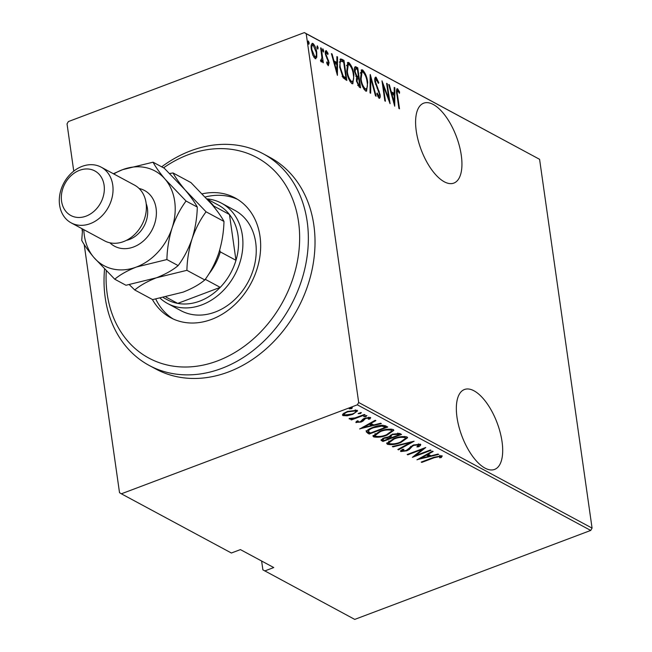 <?xml version="1.0" encoding="UTF-8"?>
<svg xmlns="http://www.w3.org/2000/svg" width="652" height="652" viewBox="0 0 652 652"><rect width="100%" height="100%" fill="white"/><g stroke="black" fill="none" stroke-linecap="round" stroke-linejoin="round"><path stroke-width="0.98" d="M474.012 390.809A42.706 18.81 69.3 0 0 464.452 389.505A42.706 18.81 69.3 0 0 458.902 426.652A42.706 18.81 69.3 0 0 485.015 468.12A42.706 18.81 69.3 0 0 494.583 469.424A42.706 18.81 69.3 0 0 500.133 432.276A42.706 18.81 69.3 0 0 474.012 390.809M433.262 104.475A42.706 18.81 69.3 0 0 423.702 103.171A42.706 18.81 69.3 0 0 418.152 140.319A42.706 18.81 69.3 0 0 444.265 181.786A42.706 18.81 69.3 0 0 453.833 183.098A42.706 18.81 69.3 0 0 459.383 145.95A42.706 18.81 69.3 0 0 433.262 104.475M73.757 171.126L67.034 123.888L68.379 121.565L304.362 32.6L539.587 159.316L306.204 33.717L358.69 402.512L592.073 528.112L590.72 530.435L357.337 404.827L121.353 493.8L119.52 492.684L84.198 244.533M82.339 231.444L81.94 228.665M316.774 57.27L315.136 58.631L312.813 55.151L311.363 49.56C310.686 45.648 311.224 43.619 312.976 43.472C315.063 45.681 316.318 48.68 316.742 52.462L316.774 57.27L315.707 57.678L315.323 58.721M315.927 58.737L315.136 58.631M312.169 43.35L312.976 43.472L311.917 43.871L313.237 45.273L311.175 45.901M320.817 60.44L321.933 57.718L320.645 47.832L321.24 48.158L323.327 62.804L322.732 62.486L322.422 60.326L321.412 62.013L320.751 61.19L320.865 59.813L321.485 60.294L320.425 60.701M327.247 64.246L328.07 63.937L328.51 62.347L325.397 54.067C325.014 51.858 325.324 50.726 326.31 50.644L328.07 53.423L327.85 54.564L326.587 52.453L325.984 54.312L329.097 62.6L328.315 65.722L326.66 62.91L326.897 61.883L328.274 63.961L327.214 64.369M326.587 52.453L325.234 52.812M341.835 59.242L343.987 60.391L346.84 80.441L343.139 77.784L339.692 67.107L340.434 58.965L341.835 59.242L340.776 59.642L342.919 60.799L343.987 60.391M357.744 67.8L360.597 87.849L359.293 87.14L356.448 81.027L356.62 77.18L354.517 71.321C353.987 68.24 354.452 66.732 355.894 66.806L357.744 67.8L356.685 68.207L356.823 69.21M355.161 66.691L355.894 66.806L354.835 67.205L356.685 68.207M370.312 74.564L376.155 96.219L375.503 95.868L370.792 78.387L370.678 93.269L370.026 92.918L370.165 74.621M386.62 83.342L387.223 83.668L390.075 103.709L383.189 85.412L385.438 101.215L384.835 100.889L381.982 80.848L388.861 99.104L386.62 83.342M397.834 90.799C397.109 91.508 397.027 93.057 397.598 95.445L399.497 108.778L398.902 108.46L396.97 94.923C396.155 91.451 396.359 89.406 397.59 88.77L399.594 91.981L399.448 93.334L397.834 90.799L396.775 91.207M397.092 88.696L397.59 88.77L396.734 89.096M539.587 159.316L592.073 528.112M394.713 106.203L388.714 84.467L389.366 84.817L391.241 91.761L394.15 93.326L394.199 87.417L394.851 87.767L394.713 106.203M376.367 79.251L375.503 81.924L380.051 94.475C380.483 96.895 380.157 98.159 379.065 98.256L376.799 93.904L377.182 92.975L378.853 96.243L379.464 94.23L374.9 81.573C374.435 78.778 374.827 77.319 376.09 77.197L378.796 82.698L378.356 83.399L376.367 79.251L374.753 79.674M379.545 98.322L379.065 98.256M377.842 96.626L379.162 96.292L377.875 96.683M375.528 77.123L376.09 77.197L375.112 77.564M367.687 82.323L366.603 91.166L365.658 91.044C362.781 87.914 361.069 83.758 360.523 78.558L361.599 69.805L362.602 69.943C365.438 73.057 367.133 77.189 367.687 82.323L367.157 82.527M353.922 74.915L352.838 83.758L351.893 83.635C349.016 80.514 347.304 76.349 346.758 71.149L347.834 62.396L348.836 62.535C351.672 65.648 353.368 69.78 353.922 74.915L353.392 75.119M337.41 75.363L331.42 53.635L332.072 53.986L333.938 60.921L336.856 62.494L336.897 56.585L337.549 56.936L337.41 75.363M323.685 50.774L323.327 52.127L322.495 50.131L322.854 48.786L323.685 50.774L322.732 51.141M318.152 47.8L317.793 49.144L316.953 47.156L317.32 45.803L318.152 47.8L317.198 48.158M309.178 42.967L308.82 44.32L307.98 42.323L308.339 40.978L309.178 42.967L308.217 43.334M261.623 561.022L262.878 569.84L354.737 619.4L590.72 530.435M121.353 493.8L231.378 553.01L240.417 549.603L273.758 567.55L264.72 570.956M347.198 415.805L342.96 415.593L342.43 414.957L343.221 413.678L347.345 411.477L357.035 410.287L357.581 410.915L352.732 414.37L347.198 415.805L347.108 415.218M365.022 414.802L351.428 419.929L350.833 419.603L352.83 418.853L349.244 418.967L349.113 418.478L355.071 417.899L364.427 414.485L365.022 414.802M349.17 418.462L349.244 418.967L349.113 418.478M356.033 421.958L356.139 422.683L356.717 421.225L358.307 421.005L357.826 422.064L360.377 421.762L363.066 419.049L364.924 418.128L370.369 417.459L370.002 418.951L368.331 419.203L368.714 418.103L365.593 418.421L362.903 421.143L361.045 422.056L355.902 422.39M357.516 420.719L357.826 422.064M370.369 417.459L370.719 417.891M368.755 417.207L368.918 418.348L368.6 417.264M385.617 425.886L387.761 427.044L369.162 434.053L366.237 431.868C367.027 430.141 369.285 428.657 373.009 427.402C377.622 425.406 381.827 424.9 385.617 425.886M401.526 434.452L382.928 441.461L380.923 440.076L384.093 437.875L388.82 436.799L392.211 434.265L399.676 433.45L401.526 434.452M414.093 441.217L398.486 449.839L397.834 449.489L410.434 442.521L393.001 446.889L392.349 446.538L414.093 441.217M430.401 449.986L431.005 450.312L412.398 457.321L422.423 449.301L407.761 454.827L407.166 454.509L425.764 447.492L415.772 455.503L430.401 449.986M441.926 455.748L441.453 457.459L439.652 457.802L439.97 456.449L434.199 457.728L421.82 462.398L421.225 462.072L433.784 457.337L441.926 455.748L442.26 456.172M440.157 456.791L439.839 455.552M417.035 459.823L432.496 451.119L433.148 451.469L428.144 454.232L431.053 455.797L437.981 454.069L438.633 454.42L417.011 459.668M420.418 444.183C420.972 445.031 420.312 445.919 418.437 446.832L416.905 446.873L418.502 444.892L414.004 445.357L412.423 446.18L409.285 449.521L406.84 450.793L400.841 451.543L402.202 449.391L403.906 449.261L402.83 450.866L406.163 450.499L413.425 445.023L420.418 444.183L420.793 444.631M418.519 443.914L418.714 445.153L418.364 443.922M400.719 450.654L400.841 451.543L400.532 451.168M400.866 450.475L402.83 450.866M400.833 442.512C396.163 444.46 391.697 445.063 387.427 444.322L386.717 443.482L393.563 438.682C398.25 436.734 402.7 436.147 406.929 436.921L407.614 437.728L400.833 442.512L400.76 441.991M387.076 435.104C382.398 437.052 377.932 437.655 373.669 436.913L372.952 436.074L379.806 431.274C384.484 429.326 388.934 428.739 393.164 429.513L393.857 430.32L387.076 435.104L386.995 434.582M359.741 428.983L375.202 420.279L375.854 420.63L370.849 423.392L373.759 424.957L380.678 423.229L381.33 423.58L359.717 428.829M363.759 416.449L366.905 415.601L365.959 416.506L363.694 416.628M358.225 413.466L361.371 412.618L360.426 413.531L358.16 413.653M349.252 408.641L352.398 407.793L351.444 408.698L349.179 408.82M357.337 404.827L358.69 402.512M306.204 33.717L304.362 32.6M421.746 461.877L421.82 462.398M441.828 455.707L441.453 457.459M441.29 456.318L440.133 456.539M439.807 455.3L440.133 456.596M428.054 453.572L428.144 454.232M430.206 455.341L428.747 455.699M426.449 454.46L426.547 455.112L420.548 458.429L420.418 457.786M420.548 458.429L428.845 456.351L428.682 455.21L426.864 454.232M428.845 456.351L426.547 455.112M415.683 454.876L414.957 455.153M422.349 448.78L422.423 449.301M407.687 454.305L407.761 454.827M423.075 448.503L422.39 449.049M415.642 454.615L415.772 455.503M420.353 444.142L418.633 445.463M418.299 445.862L418.437 446.832M413.93 444.843L414.004 445.357M412.325 445.495L412.423 446.18M410.939 446.286L409.122 448.372L409.285 449.521M409.122 448.372L408.633 448.715M406.758 450.255L406.84 450.793M402.447 449.375L402.61 450.613M398.388 449.179L398.486 449.839M410.369 442.032L410.434 442.521M392.936 446.392L393.001 446.889M389.399 443.637L387.264 443.181L387.427 444.322M387.264 443.181L386.84 442.871M407.329 437.199L405.381 439.081M394.085 438.494L394.158 439.008L388.763 442.944L389.309 443.588C392.757 444.24 396.4 443.776 400.23 442.195L405.617 438.315L404.745 436.441M388.853 440.956L388.763 442.944M404.884 436.506L405.047 437.655C401.64 436.962 398.005 437.411 394.158 439.008M405.617 438.315L405.047 437.655M400.206 433.743L398.934 434.224M391.396 437.06L390.108 437.549M383.515 440.035L382.765 440.32L382.928 441.461M382.765 440.32L381.453 439.611L381.616 440.76M392.732 434.077L390.662 436.481L392.105 437.451L399.024 434.843L398.861 433.702L397.704 433.091M384.656 437.671L384.729 438.185C383.026 438.788 382.585 439.391 383.417 439.978L384.232 440.418L390.198 438.177L390.035 437.027L388.853 436.481M382.773 438.34L383.417 439.978M389.627 436.807L389.79 437.957L384.729 438.185M390.198 438.177L389.79 437.957M390.442 435.145L390.662 436.481M397.973 433.221L398.136 434.371L392.806 434.591M399.024 434.843L398.136 434.371M375.642 436.229L373.506 435.772L373.669 436.913M373.506 435.772L373.074 435.463M393.572 429.798L391.624 431.673M380.328 431.086L380.393 431.6L375.006 435.536L375.544 436.18C378.999 436.832 382.634 436.367 386.465 434.786L391.86 430.915L390.98 429.032M375.087 433.547L375.006 435.536M391.118 429.097L391.281 430.247C387.875 429.554 384.24 430.002 380.393 431.6M391.86 430.915L391.281 430.247M386.449 426.335L385.169 426.815M369.757 432.626L368.999 432.912L369.162 434.053M368.999 432.912L367.598 432.154L367.761 433.303M367.598 432.154L366.074 430.719M368.323 429.587L368.347 431.396L370.475 433.018L385.259 427.443L381.982 426.106L373.604 427.72C370.515 428.763 368.763 429.986 368.347 431.396M385.259 427.443L385.096 426.294L382.854 425.21M373.531 427.207L373.604 427.72M381.86 425.243L381.982 426.106M370.752 422.732L370.849 423.392M372.903 424.501L371.453 424.868M369.154 423.621L369.244 424.281L363.245 427.59L363.123 426.946M363.245 427.59L371.542 425.512L371.379 424.37L369.562 423.392M371.542 425.512L369.244 424.281M370.271 417.419L370.002 418.951M369.839 417.802L368.861 417.956M365.519 417.916L365.593 418.421M364.378 418.348L364.476 419.008M363.767 418.633L363.857 419.961M363.694 418.812L362.74 419.994L362.903 421.143M362.74 419.994L362.031 420.41M360.963 421.494L361.045 422.056M357.655 421.697L356.277 421.648M365.821 415.577L365.959 416.506M351.355 419.407L351.428 419.929M352.773 418.429L352.83 418.853M360.287 412.594L360.426 413.531M344.427 414.819L342.797 414.444L342.96 415.593M357.231 410.41L355.748 411.697M352.65 413.841L352.732 414.37M355.218 409.896L355.78 411.412L355.405 409.904M344.126 413.009L344.631 414.957L352.145 414.044C354.965 413.066 356.041 412.023 355.364 410.915L347.956 411.795C345.12 412.781 344.02 413.833 344.631 414.957M347.883 411.282L347.956 411.795M351.314 407.761L351.444 408.698M396.669 89.267L397.785 90.783M398.885 92.25L399.594 91.981M388.861 85.013L389.366 84.817M390.735 91.948L391.241 91.761M390.898 92.551L393.091 93.725L394.15 93.326M394.191 88.02L394.851 87.767M393.743 93.48L393.735 95.005M391.836 93.978L394.085 102.299L394.142 95.216L391.33 94.173M393.58 102.494L394.085 102.299M386.693 83.864L387.223 83.668M382.659 85.608L383.189 85.412M388.339 99.308L388.861 99.104M375.079 77.637L376.31 79.218M378.201 82.926L378.796 82.698M374.99 82.111L375.503 81.924M375.495 84.222L376.033 84.018M378.657 91.435L379.236 91.215M379.521 94.67L380.051 94.475M379.122 96.309L378.926 98.167M370.132 78.639L370.792 78.387M366.889 88.207L366.025 91.19M361.118 70.171L362.602 69.943M361.534 70.343L363.311 72.274M360.597 79.079L361.118 78.884C361.583 83.081 362.985 86.447 365.332 88.965C367.263 88.705 367.85 86.382 367.092 82.013C366.628 77.832 365.234 74.499 362.919 72.005L360.98 72.299L360.263 73.105M364.264 89.373L366.139 89.071L363.824 89.055M362.039 71.899L361.118 78.884M357.964 77.189L358.184 78.721M359.17 85.673L359.391 87.197M355.748 76.26L357.443 77.392L358.502 76.985L357.443 69.536L356.554 69.063L355.552 68.81L355.112 71.638L356.807 75.86L358.502 76.985M355.552 68.81L354.354 69.299M357.671 85.339L358.649 85.868L359.708 85.469L358.796 79.047L357.426 78.59L357.043 81.313L358.885 85.029L359.708 85.469M357.426 78.59L356.294 79.031M357.826 85.428L358.885 85.029M356.53 81.508L357.043 81.313M355.976 76.17L356.807 75.86M354.598 71.834L355.112 71.638M353.123 80.799L352.267 83.782M347.353 62.771L348.836 62.535M347.769 62.934L349.545 64.874M346.84 71.671L347.353 71.475C347.818 75.673 349.219 79.039 351.567 81.565C353.498 81.296 354.085 78.974 353.327 74.605C352.862 70.424 351.469 67.091 349.154 64.605L347.214 64.89L346.497 65.697M350.507 81.965L352.373 81.663L350.059 81.647M348.282 64.491L347.353 71.475M342.919 60.799L343.066 61.801M345.405 78.264L345.625 79.788M339.985 59.34L340.776 59.642M342.161 76.48L344.884 78.46L345.943 78.061L343.677 62.127L340.947 61.133C339.953 62.29 339.733 64.393 340.287 67.433L343.221 76.072L345.943 78.061M340.947 61.133L339.366 62.07M342.308 76.423L343.221 76.072M339.765 67.629L340.287 67.433M331.566 54.173L332.072 53.986M333.433 61.117L333.938 60.921M333.596 61.712L335.788 62.894L336.856 62.494M336.897 57.18L337.549 56.936M336.448 62.641L336.432 64.165M334.541 63.146L336.782 71.467L336.839 64.385L334.036 63.334M336.277 71.655L336.782 71.467M325.438 51.174L326.375 52.396M327.459 53.66L328.07 53.423M325.47 54.507L325.984 54.312M325.821 56.007L326.359 55.803M326.636 58.012L327.361 57.735M327.948 60.44L328.543 60.22M328.559 62.804L329.097 62.6M328.143 64.01L328.054 65.526M320.719 48.354L321.24 48.158M321.795 59.878L321.884 60.53M321.167 61.801L321.363 60.726L322.422 60.326M316.212 52.665L316.742 52.462M315.87 56.553L315.707 57.678M313.824 57.237L314.883 56.838C316.236 56.7 316.652 55.135 316.147 52.127L313.237 45.273C311.868 45.347 311.444 46.879 311.958 49.87L314.883 56.838L313.824 57.229M311.436 50.065L311.958 49.87M106.276 270.857A113.88 91.239 -61.7 0 0 217.532 360.898A113.88 91.239 -61.7 0 0 298.526 221.745A113.88 91.239 -61.7 0 0 188.183 154.736A113.88 91.239 -61.7 0 0 163.554 167.841M161.672 166.83A120.212 96.309 118.3 0 1 190.71 150.808A120.212 96.309 118.3 0 1 263.163 153.758A120.212 96.309 118.3 0 1 305.902 263.669A120.212 96.309 118.3 0 1 221.68 368.413A120.212 96.309 118.3 0 1 149.226 365.462A120.212 96.309 118.3 0 1 104.556 269.105M167.54 303.473L180.873 310.645A56.944 45.624 -61.7 0 0 215.193 312.047A56.944 45.624 -61.7 0 0 255.087 262.43A56.944 45.624 -61.7 0 0 234.842 210.368L221.509 203.188A56.944 45.624 118.3 0 1 241.753 255.258A56.944 45.624 118.3 0 1 201.859 304.867A56.944 45.624 118.3 0 1 167.54 303.473A56.944 45.624 118.3 0 1 160.221 298.298M155.779 299.097A68.012 54.491 -61.7 0 0 173.171 318.967M202.234 193.831A68.012 54.491 118.3 0 1 235.087 197.923A68.012 54.491 118.3 0 1 259.276 260.115A68.012 54.491 118.3 0 1 211.623 319.374A68.012 54.491 118.3 0 1 170.628 317.703A68.012 54.491 118.3 0 1 152.356 299.455M149.226 365.462L155.893 369.048A120.212 96.309 -61.7 0 0 228.347 372.007A120.212 96.309 -61.7 0 0 312.569 267.263A120.212 96.309 -61.7 0 0 269.83 157.344L263.163 153.758M237.548 199.349A68.012 54.491 -61.7 0 0 205.241 197.002M163.416 297.662L167.368 299.79A53.782 43.089 -61.7 0 0 177.711 303.4A53.782 43.089 -61.7 0 0 199.781 301.11A53.782 43.089 -61.7 0 0 220.229 287.369A53.782 43.089 -61.7 0 0 235.975 260.311A53.782 43.089 -61.7 0 0 229.455 214.5A53.782 43.089 -61.7 0 0 218.338 205.078L207.14 199.047M206.994 198.884A56.944 45.624 118.3 0 1 221.509 203.188M166.015 297.1L177.711 303.4L220.229 287.369L205.258 279.309M219.675 250.115L220.311 251.876L235.975 260.311L229.455 214.5L213.791 206.065L213.709 206.602M208.664 200.734A53.782 43.089 118.3 0 1 213.791 206.065M220.311 251.876A53.782 43.089 118.3 0 1 208.64 274.272M71.174 222.87L104.516 240.816A31.63 25.346 -61.7 0 0 123.578 241.59A31.63 25.346 -61.7 0 0 145.746 214.027A31.63 25.346 -61.7 0 0 134.499 185.103L101.158 167.156A31.63 25.346 118.3 0 1 112.405 196.081A31.63 25.346 118.3 0 1 90.237 223.644A31.63 25.346 118.3 0 1 71.174 222.87A31.63 25.346 118.3 0 1 59.927 193.946A31.63 25.346 118.3 0 1 82.087 166.382A31.63 25.346 118.3 0 1 101.158 167.156M86.088 216.13A25.306 20.277 -61.7 0 0 104.092 185.201A25.306 20.277 -61.7 0 0 79.568 170.311A25.306 20.277 -61.7 0 0 61.573 201.232A25.306 20.277 -61.7 0 0 86.088 216.13M223.97 221.435C223.726 232.014 221.998 242.552 218.77 253.049C215.242 263.237 210.588 272.202 204.809 279.944C199.382 284.508 192.153 288.567 183.114 292.137L152.649 299.61L134.744 289.977C140.172 285.413 147.401 281.354 156.439 277.785L186.904 270.311C187.148 259.724 188.876 249.186 192.104 238.697C195.633 228.51 200.286 219.545 206.065 211.802L223.97 221.435C221.517 216.79 217.475 211.101 211.843 204.369L190.954 182.593L173.049 172.959L169.675 173.513M186.904 270.311L204.809 279.944M206.065 211.802L185.176 190.017C179.544 183.285 175.502 177.597 173.049 172.959M129.349 284.704L134.744 289.977M83.831 229.683A53.782 43.089 -61.7 0 0 93.847 257.426A53.782 43.089 -61.7 0 0 136.439 267.018L166.904 259.545C167.148 248.958 168.876 238.42 172.095 227.931C175.624 217.744 180.278 208.779 186.056 201.036L165.168 179.251C159.536 172.519 155.502 166.83 153.049 162.193L164.288 168.24L185.176 190.017C190.8 196.749 194.842 202.438 197.295 207.083C197.051 217.662 195.323 228.2 192.104 238.697C188.567 248.877 183.913 257.842 178.143 265.592C172.715 270.148 165.486 274.215 156.439 277.785L125.975 285.258L114.736 279.211C120.155 274.655 127.393 270.588 136.439 267.018A53.782 43.089 -61.7 0 0 172.095 227.931A53.782 43.089 -61.7 0 0 165.168 179.251A53.782 43.089 -61.7 0 0 122.584 169.667A53.782 43.089 -61.7 0 0 113.815 173.97M82.6 229.015L81.728 240.368C84.124 244.94 88.167 250.629 93.847 257.426L114.736 279.211M153.049 162.193L122.584 169.667L113.391 173.742M186.056 201.036L197.295 207.083M166.904 259.545L178.143 265.592M434.126 457.215L434.199 457.728M410.532 446.816L410.695 447.965M384.289 425.862L384.452 427.003M397.076 95.64L397.598 95.445M377.068 88.134L377.728 87.881M357.035 77.172L358.103 76.773M344.395 78.199L345.454 77.8M139.12 188.501A31.63 25.346 118.3 0 1 156.244 215.983A31.63 25.346 118.3 0 1 133.587 246.969A31.63 25.346 118.3 0 1 109.895 242.797M126.398 240.352A25.306 20.277 -61.7 0 0 129.43 239.455A25.306 20.277 -61.7 0 0 146.17 203.62M440.157 456.677L439.994 455.536"/></g></svg>

